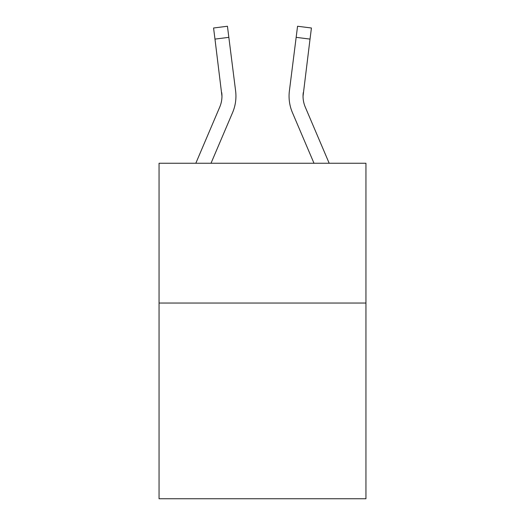 <?xml version="1.0" encoding="UTF-8"?>
<svg xmlns="http://www.w3.org/2000/svg" width="525" height="525" viewBox="0 0 525 525"><rect width="100%" height="100%" fill="white"/><g stroke="black" fill="none" stroke-linecap="round" stroke-linejoin="round"><path stroke-width="0.79" d="M365.945 303.043L365.945 498.75L159.055 498.75L159.055 163.249L365.945 163.249L365.945 303.043L159.055 303.043M232.588 112.573L211.011 163.249L232.588 112.573A41.941 41.941 0 0 0 235.607 90.891L228.841 37.347L214.974 39.099L213.57 28.002L227.443 26.25L228.841 37.347M235.889 98.175L235.942 96.475M235.397 89.211L235.607 90.891L235.397 89.211M329.182 163.249L305.274 107.1A27.956 27.956 0 0 1 303.043 96.193L310.026 39.099L296.159 37.347L297.557 26.25L311.43 28.002L297.557 26.25L311.43 28.002L297.557 26.25L311.43 28.002L297.557 26.25L311.43 28.002L297.557 26.25L311.43 28.002L297.557 26.25L311.43 28.002L297.557 26.25L311.43 28.002L310.026 39.099M292.412 112.573L313.989 163.249L292.412 112.573A41.941 41.941 0 0 1 289.393 90.891L296.159 37.347M303.076 97.512L303.043 96.193A27.956 27.956 0 0 0 305.274 107.1A27.956 27.956 0 0 1 303.043 96.193A27.956 27.956 0 0 0 305.274 107.1A27.956 27.956 0 0 1 303.043 96.193A27.956 27.956 0 0 0 305.274 107.1A27.956 27.956 0 0 1 303.043 96.193M195.818 163.249L219.726 107.1A27.956 27.956 0 0 0 221.957 96.2L214.974 39.099M289.058 96.127L289.111 98.195L289.058 96.127M219.726 107.1A27.956 27.956 0 0 0 221.957 96.2A27.956 27.956 0 0 1 219.726 107.1A27.956 27.956 0 0 0 221.957 96.2L221.74 92.643A27.956 27.956 0 0 1 219.726 107.1M235.942 96.127L235.889 98.195L235.942 96.127M305.274 107.1A27.956 27.956 0 0 1 303.26 92.643M311.43 28.002L297.557 26.25"/></g></svg>
